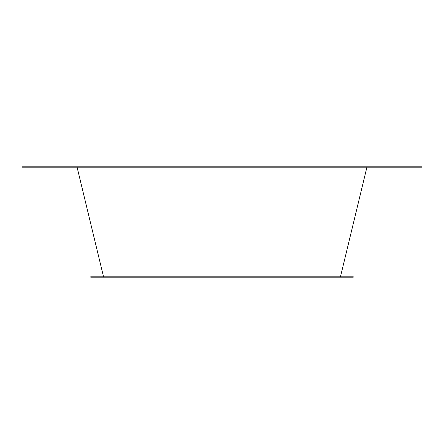 <?xml version="1.0" encoding="UTF-8"?>
<svg xmlns="http://www.w3.org/2000/svg" width="444" height="444" viewBox="0 0 444 444"><rect width="100%" height="100%" fill="white"/><g stroke="black" fill="none" stroke-linecap="round" stroke-linejoin="round"><path stroke-width="0.67" d="M22.2 167.199L421.8 167.199L421.8 166.816L421.8 167.199L22.2 167.199L22.2 166.816L421.8 166.816L22.2 166.816L22.2 167.199M353.296 276.801L353.296 277.184L353.296 276.801L90.704 276.801L90.704 277.184L353.296 277.184L90.704 277.184L90.704 276.801L353.296 276.801M340.459 276.801L366.916 167.199L340.459 276.801M103.541 276.801L77.084 167.199L103.541 276.801"/></g></svg>
